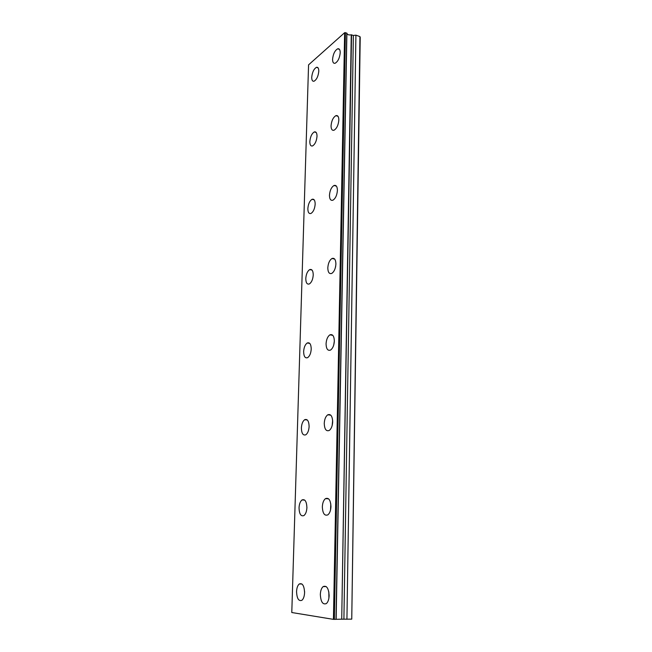 <?xml version="1.0" encoding="UTF-8"?>
<svg xmlns="http://www.w3.org/2000/svg" width="652" height="652" viewBox="0 0 652 652"><rect width="100%" height="100%" fill="white"/><g stroke="black" fill="none" stroke-linecap="round" stroke-linejoin="round"><path stroke-width="0.98" d="M340.222 52.714C340.181 49.748 339.342 48.435 337.695 48.786C334.835 50.506 333.123 54.01 332.577 59.308C332.601 62.307 333.457 63.619 335.12 63.26C337.972 61.541 339.668 58.02 340.222 52.714M338.844 120.041C338.779 116.643 337.793 115.184 335.902 115.657C333.148 117.368 331.526 120.759 331.053 125.828C331.11 129.251 332.104 130.71 334.028 130.229C336.766 128.517 338.372 125.119 338.844 120.041M304.582 592.619C304.207 585.683 302.43 582.807 299.26 583.988C297.646 585.39 296.75 587.941 296.562 591.641C296.904 598.585 298.689 601.47 301.909 600.296C303.514 598.878 304.402 596.319 304.582 592.619M304.574 591.364L304.582 592.815M306.905 507.582C306.603 501.412 304.973 498.87 302.006 499.954C300.238 501.396 299.244 504.053 299.032 507.916C299.301 514.094 300.939 516.645 303.946 515.561C305.707 514.102 306.693 511.445 306.905 507.582M306.913 507.142L306.839 508.707M309.113 426.465C308.885 420.996 307.402 418.739 304.663 419.709C302.732 421.192 301.64 423.955 301.387 427.989C301.583 433.482 303.074 435.74 305.853 434.77C307.777 433.27 308.869 430.507 309.113 426.465M311.224 349.007C311.061 344.166 309.724 342.161 307.231 342.993C305.128 344.517 303.93 347.394 303.636 351.624C303.783 356.481 305.12 358.486 307.654 357.646C309.741 356.122 310.931 353.237 311.224 349.007M313.237 274.957C313.123 270.686 311.941 268.901 309.692 269.602C307.434 271.15 306.13 274.133 305.788 278.567C305.886 282.862 307.076 284.655 309.358 283.946C311.607 282.397 312.903 279.398 313.237 274.957M315.169 204.109C315.095 200.343 314.06 198.746 312.055 199.308C309.651 200.881 308.249 203.986 307.85 208.624C307.907 212.413 308.958 214.019 310.988 213.44C313.376 211.867 314.769 208.754 315.169 204.109M337.41 190.392C337.304 186.513 336.163 184.883 333.995 185.502C331.379 187.189 329.871 190.449 329.464 195.29C329.562 199.202 330.711 200.84 332.911 200.205C335.511 198.51 337.011 195.241 337.41 190.392M335.91 263.978C335.747 259.545 334.443 257.719 331.99 258.494C329.537 260.156 328.143 263.294 327.809 267.907C327.948 272.365 329.26 274.199 331.754 273.408C334.191 271.737 335.576 268.591 335.91 263.978M335.682 266.269L335.503 267.173M334.337 341.029C334.109 335.976 332.626 333.922 329.896 334.859C327.63 336.497 326.35 339.505 326.065 343.881C326.269 348.967 327.76 351.029 330.54 350.075C332.789 348.429 334.06 345.421 334.337 341.029M334.337 341.061L333.726 345.063M332.683 421.803C332.381 416.049 330.727 413.727 327.72 414.827C325.641 416.416 324.484 419.301 324.248 423.466C324.525 429.244 326.196 431.575 329.252 430.459C331.314 428.861 332.455 425.968 332.683 421.803M332.65 420.393L332.137 425.683M330.955 506.555C330.564 500.035 328.73 497.394 325.462 498.641C323.579 500.19 322.536 502.953 322.341 506.922C322.699 513.458 324.541 516.107 327.866 514.86C329.733 513.295 330.768 510.532 330.955 506.555M330.8 503.923L330.548 509.929M329.138 595.602C328.641 588.234 326.644 585.235 323.139 586.596C321.444 588.096 320.507 590.736 320.336 594.534C320.792 601.91 322.805 604.926 326.367 603.573C328.054 602.057 328.975 599.4 329.138 595.602M328.836 591.886L328.901 598.153M318.795 71.198C318.771 68.281 317.989 66.985 316.448 67.319C313.832 68.925 312.259 72.258 311.721 77.295C311.729 80.237 312.52 81.541 314.085 81.198C316.693 79.593 318.257 76.26 318.795 71.198M317.019 136.252C316.978 132.935 316.073 131.5 314.305 131.94C311.786 133.53 310.295 136.749 309.83 141.59C309.855 144.931 310.768 146.374 312.561 145.926C315.071 144.328 316.554 141.101 317.019 136.252M359.937 36.602L351.754 619.131L360.214 37.303L359.937 36.602L355.91 35.151L353.368 35.461L351.265 34.8C348.901 35.216 347.443 34.743 346.897 33.374M346.766 33.089L344.639 32.69L308.567 64.858L291.786 612.521L333.433 619.359L336.139 619.335L346.766 33.089L335.984 619.351M351.754 619.131L341.721 619.196L351.55 34.809M351.265 34.8L341.721 619.196M341.387 619.188L336.139 619.31L346.897 33.228M344.639 32.69L333.433 619.359M346.929 619.27L355.91 35.151M345.405 32.6L334.346 619.4M343.906 619.131L353.368 35.461M339.513 49.413L337.695 48.786M337.997 116.292L335.902 115.657M301.909 583.972L299.26 583.988M304.688 500.084L302.006 499.954M307.296 419.969L304.663 419.709M309.733 343.376L307.231 342.993M312.023 270.058L309.692 269.602M314.166 199.822L312.055 199.308M336.391 186.113L333.995 185.502M334.655 259.048L331.99 258.494M332.781 335.315L329.896 334.859M330.751 415.145L327.72 414.827M328.559 498.804L325.462 498.641M326.196 586.572L323.139 586.596M318.086 67.857L316.448 67.319M316.179 132.478L314.305 131.94"/></g></svg>
